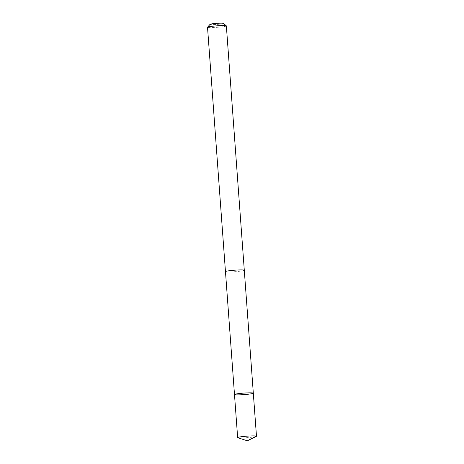 <?xml version="1.0" encoding="UTF-8"?>
<svg xmlns="http://www.w3.org/2000/svg" width="464" height="464" viewBox="0 0 464 464"><rect width="100%" height="100%" fill="white"/><g stroke="black" fill="none" stroke-linecap="round" stroke-linejoin="round"><path stroke-width="0.35" stroke-dasharray="2.32 1.74" d="M234.488 394.551A9.442 0.76 175.8 0 0 240.213 394.823A9.442 0.76 175.8 0 0 250.386 393.936A9.442 0.76 175.8 0 0 253.321 393.165M256.314 436.38A9.442 0.76 -4.2 0 1 253.547 436.989A9.442 0.76 -4.2 0 1 244.238 437.842A9.442 0.76 -4.2 0 1 237.841 437.738M244.284 270.251A9.431 0.754 -4.2 0 1 241.355 271.017A9.431 0.754 -4.2 0 1 231.188 271.91A9.431 0.754 -4.2 0 1 225.469 271.631M244.29 270.286A9.442 0.76 -4.2 0 1 234.935 271.695A9.442 0.76 -4.2 0 1 225.475 271.666M226.351 25.897A9.442 0.76 -4.2 0 1 216.99 27.341A9.442 0.76 -4.2 0 1 207.518 27.277M223.41 23.345A6.716 0.539 -4.2 0 1 216.775 24.418A6.716 0.539 -4.2 0 1 210.053 24.325M253.216 393.286L256.366 436.114"/><path stroke-width="0.7" d="M225.475 271.666A9.442 0.76 -4.2 0 1 225.463 271.631A9.431 0.754 -4.2 0 1 228.404 270.86A9.431 0.754 -4.2 0 1 238.566 269.973A9.431 0.754 -4.2 0 1 244.284 270.251L253.321 393.165A9.442 0.76 175.8 0 0 243.849 393.101A9.442 0.76 175.8 0 0 234.488 394.551A9.442 0.76 175.8 0 0 240.213 394.823A9.442 0.76 175.8 0 0 250.386 393.936A9.442 0.76 175.8 0 0 253.321 393.165A9.442 0.76 175.8 0 0 243.849 393.101A9.442 0.76 175.8 0 0 234.488 394.551L237.649 437.604A9.442 0.76 -4.2 0 1 240.584 436.833A9.442 0.76 -4.2 0 1 250.757 435.945A9.442 0.76 -4.2 0 1 256.482 436.218A9.442 0.76 -4.2 0 1 256.314 436.38L247.353 440.8L237.841 437.738A9.442 0.76 -4.2 0 1 237.649 437.604M234.488 394.551L225.469 271.631A9.442 0.76 -4.2 0 1 228.398 270.86A9.442 0.76 -4.2 0 1 238.571 269.973A9.442 0.76 -4.2 0 1 244.296 270.251A9.442 0.76 -4.2 0 1 244.29 270.286M225.463 271.631L207.518 27.277A9.442 0.76 -4.2 0 1 207.541 27.214A9.442 0.76 -4.2 0 1 210.453 26.512A9.442 0.76 -4.2 0 1 220.272 25.636A9.442 0.76 -4.2 0 1 226.316 25.839A9.442 0.76 -4.2 0 1 226.351 25.897L244.296 270.251M207.541 27.214L210.053 24.325A6.716 0.539 -4.2 0 1 212.123 23.821A6.716 0.539 -4.2 0 1 219.112 23.2A6.716 0.539 -4.2 0 1 223.41 23.345L226.316 25.839M256.366 436.114L247.353 440.8M253.321 393.165L256.482 436.218"/></g></svg>

